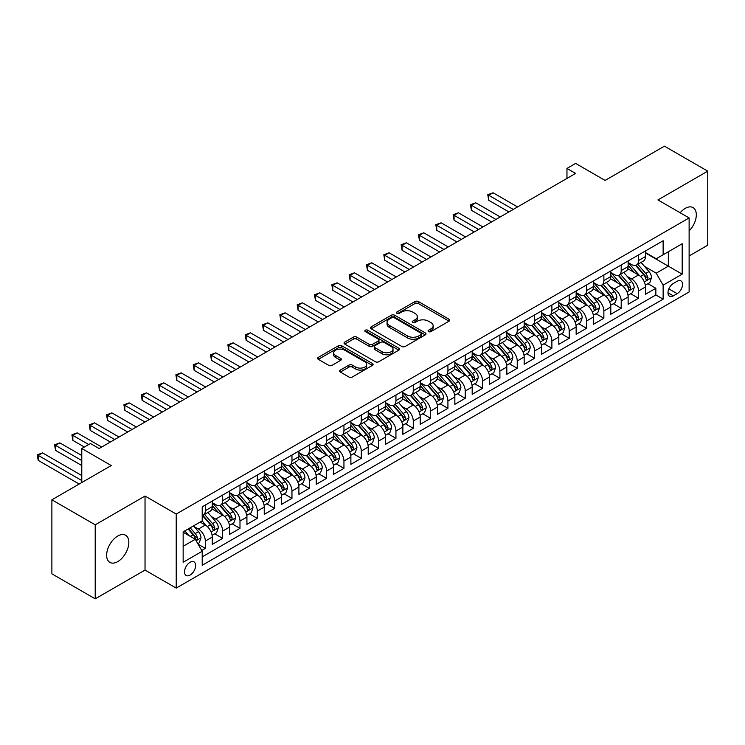 <?xml version="1.0" encoding="UTF-8"?>
<svg xmlns="http://www.w3.org/2000/svg" width="745" height="745" viewBox="0 0 745 745"><rect width="100%" height="100%" fill="white"/><g stroke="black" fill="none" stroke-linecap="round" stroke-linejoin="round"><path stroke-width="1.12" d="M428.561 331.609A1.686 0.969 0 0 0 430.945 331.609L449.012 321.179A2.403 1.388 0 0 0 449.719 320.192A2.403 1.388 0 0 0 449.012 319.214L418.401 301.539A2.403 1.388 0 0 0 414.993 301.539L396.927 311.969A1.686 0.969 0 0 0 396.433 312.658A1.686 0.969 0 0 0 396.927 313.347A1.686 0.969 0 0 0 399.311 313.347L401.648 311.997A7.701 4.442 0 0 1 412.534 311.997L415.086 313.468A7.701 4.442 0 0 1 417.34 316.616A7.701 4.442 0 0 1 415.086 319.754L412.739 321.104A1.686 0.969 0 0 0 412.246 321.793A1.686 0.969 0 0 0 412.739 322.483A1.686 0.969 0 0 0 415.123 322.483L417.461 321.132A7.701 4.442 0 0 1 428.347 321.132L430.899 322.604A7.701 4.442 0 0 1 433.152 325.742A7.701 4.442 0 0 1 430.899 328.89L428.561 330.24A1.686 0.969 0 0 0 428.068 330.92A1.686 0.969 0 0 0 428.561 331.609L428.561 330.24M117.738 561.628A15.682 9.052 120 0 0 127.982 547.808A15.682 9.052 120 0 0 125.579 535.236A15.682 9.052 120 0 0 117.738 536.018A15.682 9.052 120 0 0 107.494 549.838A15.682 9.052 120 0 0 109.897 562.4A15.682 9.052 120 0 0 117.738 561.628M689.125 230.922A15.682 9.052 120 0 0 693.064 207.604A15.682 9.052 120 0 0 685.223 208.386A15.682 9.052 120 0 0 680.138 212.744M190.077 575.084A7.841 4.526 120 0 0 195.209 568.174A7.841 4.526 120 0 0 193.998 561.888A7.841 4.526 120 0 0 190.077 562.279A7.841 4.526 120 0 0 184.956 569.189A7.841 4.526 120 0 0 186.157 575.475A7.841 4.526 120 0 0 190.077 575.084M340.325 370.079A2.403 1.388 0 0 0 339.627 371.066A2.403 1.388 0 0 0 340.325 372.044L348.921 377.007A2.403 1.388 0 0 0 352.32 377.007L372.388 365.413A2.403 1.388 0 0 0 373.096 364.435A2.403 1.388 0 0 0 372.388 363.448L341.778 345.773A2.403 1.388 0 0 0 338.37 345.773L318.301 357.367A2.403 1.388 0 0 0 317.603 358.345A2.403 1.388 0 0 0 318.301 359.332L328.675 365.32A2.403 1.388 0 0 0 332.084 365.32L340.67 360.356A2.403 1.388 0 0 0 341.378 359.379A2.403 1.388 0 0 0 340.67 358.392L335.529 355.421A6.435 3.716 0 0 1 333.639 352.795A6.435 3.716 0 0 1 337.615 349.368A6.435 3.716 0 0 1 344.628 350.169L364.78 361.809A6.435 3.716 0 0 1 366.661 364.435A6.435 3.716 0 0 1 362.694 367.862A6.435 3.716 0 0 1 355.682 367.062L352.32 365.125A2.403 1.388 0 0 0 348.921 365.125L340.325 370.079L340.325 372.044M689.125 255.954L707.75 245.198L707.75 171.164L664.428 146.16L605.08 180.42L575.624 163.416L566.964 168.417L575.624 173.417L99.113 448.527L90.443 443.526L81.782 448.527L81.782 482.546M95.211 524.815L95.211 598.84L145.033 570.083L145.033 496.049L95.211 524.815L51.889 499.802L111.238 465.541L81.782 448.527M145.033 496.049L176.22 514.059L689.125 217.931L689.125 291.965L176.22 588.094L176.22 514.059M707.75 171.164L657.928 199.93L689.125 217.931M401.816 346.462A2.403 1.388 0 0 0 405.215 346.462L425.283 334.878A2.403 1.388 0 0 0 425.991 333.89A2.403 1.388 0 0 0 425.283 332.913L394.673 315.237A2.403 1.388 0 0 0 391.274 315.237L371.196 326.822A2.403 1.388 0 0 0 370.498 327.809A2.403 1.388 0 0 0 371.196 328.787L401.816 346.462M366.009 331.972A1.686 0.969 0 0 1 367.713 332.214L367.713 330.212L398.836 348.185A2.403 1.388 0 0 1 399.544 349.163A2.403 1.388 0 0 1 398.836 350.15L378.767 361.735A2.403 1.388 0 0 1 375.368 361.735L344.749 344.06L344.749 342.095A2.403 1.388 0 0 0 344.05 343.072A2.403 1.388 0 0 0 344.749 344.06M344.749 342.095L353.344 337.131A2.403 1.388 0 0 1 356.743 337.131L369.157 344.302A2.403 1.388 0 0 0 372.565 344.302L378.255 341.014A2.403 1.388 0 0 0 378.963 340.037A2.403 1.388 0 0 0 378.255 339.049L365.329 331.59A1.686 0.969 0 0 1 364.836 330.901A1.686 0.969 0 0 1 365.879 329.998A1.686 0.969 0 0 1 367.713 330.212M95.211 598.84L51.889 573.836L51.889 499.802M201.737 550.453L205.331 548.376L198.142 544.222M194.045 526.557L198.403 529.062A9.806 5.662 60 0 1 205.331 541.066L212.26 537.071L212.26 544.371L222.662 538.365L214.774 533.82M211.375 516.546L215.724 519.06A9.806 5.662 60 0 1 222.662 531.064L229.59 527.06L229.59 534.37L239.983 528.363L232.105 523.81M228.706 506.544L233.055 509.058A9.806 5.662 60 0 1 239.983 521.062L246.921 517.058L246.921 524.359L257.314 518.362L249.426 513.808M246.036 496.543L250.385 499.057A9.806 5.662 60 0 1 257.314 511.061L264.242 507.056L264.242 514.357L274.644 508.36L266.757 503.806M263.358 486.541L267.706 489.046A9.806 5.662 60 0 1 274.644 501.05L281.573 497.055L281.573 504.356L291.965 498.349L284.087 493.805M280.688 476.53L285.037 479.044A9.806 5.662 60 0 1 291.965 491.048L298.903 487.044L298.903 494.354L309.296 488.347L301.408 483.794M298.019 466.528L302.368 469.043A9.806 5.662 60 0 1 309.296 481.046L316.225 477.042L316.225 484.343L326.627 478.346L318.739 473.792M315.34 456.527L319.689 459.032A9.806 5.662 60 0 1 326.627 471.045L333.555 467.041L333.555 474.341L343.948 468.344L336.07 463.79M332.67 446.516L337.019 449.03A9.806 5.662 60 0 1 343.948 461.034L350.886 457.039L350.886 464.34L361.278 458.333L353.4 453.779M350.001 436.514L354.35 439.029A9.806 5.662 60 0 1 361.278 451.032L368.207 447.028L368.207 454.338L378.609 448.332L370.721 443.778M367.322 426.512L371.68 429.027A9.806 5.662 60 0 1 378.609 441.031L385.538 437.026L385.538 444.327L395.94 438.33L388.052 433.776M384.653 416.511L389.002 419.016A9.806 5.662 60 0 1 395.94 431.02L402.868 427.025L402.868 434.326L413.261 428.319L405.382 423.775M401.983 406.5L406.332 409.014A9.806 5.662 60 0 1 413.261 421.018L420.199 417.023L420.199 424.324L430.591 418.317L422.704 413.764M419.314 396.498L423.663 399.013A9.806 5.662 60 0 1 430.591 411.017L437.52 407.012L437.52 414.313L447.922 408.316L440.034 403.762M436.635 386.497L440.984 389.011A9.806 5.662 60 0 1 447.922 401.015L454.85 397.01L454.85 404.312L465.243 398.314L457.365 393.76M453.966 376.495L458.315 379A9.806 5.662 60 0 1 465.243 391.004L472.181 387.009L472.181 394.31L482.574 388.303L474.695 383.759M471.296 366.484L475.645 368.999A9.806 5.662 60 0 1 482.574 381.002L489.502 376.998L489.502 384.308L499.904 378.302L492.017 373.748M488.618 356.483L492.976 358.997A9.806 5.662 60 0 1 499.904 371.001L506.833 366.996L506.833 374.297L517.235 368.3L509.347 363.746M505.948 346.481L510.297 348.986A9.806 5.662 60 0 1 517.235 360.999L524.163 356.995L524.163 364.296L534.556 358.298L526.678 353.745M523.279 336.47L527.628 338.984A9.806 5.662 60 0 1 534.556 350.988L541.494 346.993L541.494 354.294L551.887 348.288L543.999 343.743M540.6 326.468L544.958 328.983A9.806 5.662 60 0 1 551.887 340.987L558.815 336.982L558.815 344.292L569.217 338.286L561.33 333.732M557.931 316.467L562.279 318.981A9.806 5.662 60 0 1 569.217 330.985L576.146 326.981L576.146 334.281L586.538 328.284L578.66 323.73M575.261 306.465L579.61 308.97A9.806 5.662 60 0 1 586.538 320.983L593.476 316.979L593.476 324.28L603.869 318.273L595.981 313.729M592.592 296.454L596.941 298.969A9.806 5.662 60 0 1 603.869 310.972L610.798 306.977L610.798 314.278L621.2 308.272L613.312 303.718M609.913 286.453L614.262 288.967A9.806 5.662 60 0 1 621.2 300.971L628.128 296.966L628.128 304.277L638.521 298.27L638.521 290.969A9.806 5.662 -120 0 0 631.592 278.965L627.243 276.451M630.643 293.716L638.521 298.27M212.26 537.071A9.806 5.662 -120 0 0 205.331 525.067L200.135 522.059M229.59 527.06A9.806 5.662 -120 0 0 222.662 515.056L211.943 508.872M246.921 517.058A9.806 5.662 -120 0 0 239.983 505.054L229.274 498.871M264.242 507.056A9.806 5.662 -120 0 0 257.314 495.053L246.595 488.86M281.573 497.055A9.806 5.662 -120 0 0 274.644 485.051L263.926 478.858M298.903 487.044A9.806 5.662 -120 0 0 291.965 475.04L281.256 468.856M316.225 477.042A9.806 5.662 -120 0 0 309.296 465.038L298.577 458.855M333.555 467.041A9.806 5.662 -120 0 0 326.627 455.037L315.908 448.844M350.886 457.039A9.806 5.662 -120 0 0 343.948 445.026L333.238 438.842M368.207 447.028A9.806 5.662 -120 0 0 361.278 435.024L350.56 428.841M385.538 437.026A9.806 5.662 -120 0 0 378.609 425.022L367.89 418.839M402.868 427.025A9.806 5.662 -120 0 0 395.94 415.021L385.221 408.828M420.199 417.023A9.806 5.662 -120 0 0 413.261 405.01L402.551 398.826M437.52 407.012A9.806 5.662 -120 0 0 430.591 395.008L419.873 388.825M454.85 397.01A9.806 5.662 -120 0 0 447.922 385.007L437.203 378.814M472.181 387.009A9.806 5.662 -120 0 0 465.243 375.005L454.534 368.812M489.502 376.998A9.806 5.662 -120 0 0 482.574 364.994L471.855 358.811M506.833 366.996A9.806 5.662 -120 0 0 499.904 354.993L489.186 348.809M524.163 356.995A9.806 5.662 -120 0 0 517.235 344.991L506.516 338.798M541.494 346.993A9.806 5.662 -120 0 0 534.556 334.989L523.847 328.796M558.815 336.982A9.806 5.662 -120 0 0 551.887 324.978L541.168 318.795M576.146 326.981A9.806 5.662 -120 0 0 569.217 314.977L558.499 308.793M593.476 316.979A9.806 5.662 -120 0 0 586.538 304.975L575.829 298.782M610.798 306.977A9.806 5.662 -120 0 0 603.869 294.964L593.15 288.781M628.128 296.966A9.806 5.662 -120 0 0 621.2 284.963L610.481 278.779M677.168 281.265L673.35 283.463A7.599 4.386 120 0 0 668.395 290.159A7.599 4.386 120 0 0 669.559 296.249A7.599 4.386 120 0 0 673.35 295.867L677.168 293.67A7.599 4.386 120 0 0 682.131 286.974A7.599 4.386 120 0 0 680.967 280.884A7.599 4.386 120 0 0 677.168 281.265M183.149 546.271L195.283 539.268L202.212 551.272L202.212 565.278L663.134 299.173L663.134 285.167L656.196 273.164L644.574 266.449M202.212 551.272L183.149 562.279L183.149 531.865L202.212 520.857L202.212 506.851L663.134 240.747L663.134 254.753L682.187 243.745L682.187 274.16L663.134 285.167M212.26 502.651L215.724 504.654A9.806 5.662 60 0 0 220.632 505.138L227.56 501.134A9.806 5.662 -120 0 0 229.59 496.654L229.59 491.048M229.59 492.65L233.055 494.652A9.806 5.662 60 0 0 237.953 495.136L244.891 491.132A9.806 5.662 -120 0 0 246.921 486.643L246.921 481.046M246.921 482.648L250.385 484.65A9.806 5.662 60 0 0 255.284 485.135L262.212 481.13A9.806 5.662 -120 0 0 264.242 476.642L264.242 471.036M264.242 472.637L267.706 474.639A9.806 5.662 60 0 0 272.614 475.124L279.543 471.129A9.806 5.662 -120 0 0 281.573 466.64L281.573 461.034M281.573 462.636L285.037 464.638A9.806 5.662 60 0 0 289.935 465.122L296.873 461.118A9.806 5.662 -120 0 0 298.903 456.638L298.903 451.032M298.903 452.634L302.368 454.636A9.806 5.662 60 0 0 307.266 455.121L314.194 451.116A9.806 5.662 -120 0 0 316.225 446.628L316.225 441.031M316.225 442.632L319.689 444.625A9.806 5.662 60 0 0 324.596 445.119L331.525 441.115A9.806 5.662 -120 0 0 333.555 436.626L333.555 431.02M333.555 432.622L337.019 434.624A9.806 5.662 60 0 0 341.918 435.108L348.856 431.113A9.806 5.662 -120 0 0 350.886 426.624L350.886 421.018M350.886 422.62L354.35 424.622A9.806 5.662 60 0 0 359.248 425.106L366.177 421.102A9.806 5.662 -120 0 0 368.207 416.623L368.207 411.017M368.207 412.618L371.68 414.62A9.806 5.662 60 0 0 376.579 415.105L383.507 411.1A9.806 5.662 -120 0 0 385.538 406.612L385.538 401.015M385.538 402.617L389.002 404.61A9.806 5.662 60 0 0 393.909 405.103L400.838 401.099A9.806 5.662 -120 0 0 402.868 396.61L402.868 391.004M402.868 392.606L406.332 394.608A9.806 5.662 60 0 0 411.231 395.092L418.169 391.097A9.806 5.662 -120 0 0 420.199 386.608L420.199 381.002M420.199 382.604L423.663 384.606A9.806 5.662 60 0 0 428.561 385.091L435.49 381.086A9.806 5.662 -120 0 0 437.52 376.597L437.52 371.001M437.52 372.602L440.984 374.605A9.806 5.662 60 0 0 445.892 375.089L452.82 371.085A9.806 5.662 -120 0 0 454.85 366.596L454.85 360.999M454.85 362.591L458.315 364.594A9.806 5.662 60 0 0 463.213 365.078L470.151 361.083A9.806 5.662 -120 0 0 472.181 356.594L472.181 350.988M472.181 352.59L475.645 354.592A9.806 5.662 60 0 0 480.544 355.076L487.472 351.072A9.806 5.662 -120 0 0 489.502 346.593L489.502 340.987M489.502 342.588L492.976 344.59A9.806 5.662 60 0 0 497.874 345.075L504.803 341.07A9.806 5.662 -120 0 0 506.833 336.582L506.833 330.985M506.833 332.587L510.297 334.589A9.806 5.662 60 0 0 515.205 335.073L522.133 331.069A9.806 5.662 -120 0 0 524.163 326.58L524.163 320.974M524.163 322.576L527.628 324.578A9.806 5.662 60 0 0 532.526 325.062L539.464 321.067A9.806 5.662 -120 0 0 541.494 316.578L541.494 310.972M541.494 312.574L544.958 314.576A9.806 5.662 60 0 0 549.857 315.06L556.785 311.056A9.806 5.662 -120 0 0 558.815 306.577L558.815 300.971M558.815 302.572L562.279 304.575A9.806 5.662 60 0 0 567.187 305.059L574.116 301.054A9.806 5.662 -120 0 0 576.146 296.566L576.146 290.969M576.146 292.571L579.61 294.564A9.806 5.662 60 0 0 584.508 295.057L591.446 291.053A9.806 5.662 -120 0 0 593.476 286.564L593.476 280.958M593.476 282.56L596.941 284.562A9.806 5.662 60 0 0 601.839 285.046L608.767 281.051A9.806 5.662 -120 0 0 610.798 276.563L610.798 270.957M610.798 272.558L614.262 274.56A9.806 5.662 60 0 0 619.169 275.045L626.098 271.04A9.806 5.662 -120 0 0 628.128 266.552L628.128 260.955M202.212 556.878L655.851 294.964L655.851 288.268L645.459 294.266L645.459 286.965A9.806 5.662 -120 0 0 638.521 274.961L627.812 268.777M628.128 262.557L631.592 264.559A9.806 5.662 -120 0 0 636.491 265.043A9.806 5.662 -120 0 0 638.521 260.554L638.521 254.948M636.491 265.043L643.429 261.039A9.806 5.662 -120 0 0 645.459 256.55L645.459 250.953M205.331 505.054L205.331 510.66A9.806 5.662 60 0 1 203.301 515.14A9.806 5.662 60 0 1 202.212 515.54M203.301 515.14L210.23 511.144A9.806 5.662 -120 0 0 212.26 506.656L212.26 501.05M222.662 495.053L222.662 500.649A9.806 5.662 60 0 1 220.632 505.138M239.983 485.042L239.983 490.648A9.806 5.662 60 0 1 237.953 495.136M257.314 475.04L257.314 480.646A9.806 5.662 60 0 1 255.284 485.135M274.644 465.038L274.644 470.644A9.806 5.662 60 0 1 272.614 475.124M291.965 455.037L291.965 460.634A9.806 5.662 60 0 1 289.935 465.122M309.296 445.026L309.296 450.632A9.806 5.662 60 0 1 307.266 455.121M326.627 435.024L326.627 440.63A9.806 5.662 60 0 1 324.596 445.119M343.948 425.022L343.948 430.619A9.806 5.662 60 0 1 341.918 435.108M361.278 415.021L361.278 420.618A9.806 5.662 60 0 1 359.248 425.106M378.609 405.01L378.609 410.616A9.806 5.662 60 0 1 376.579 415.105M395.94 395.008L395.94 400.614A9.806 5.662 60 0 1 393.909 405.103M413.261 385.007L413.261 390.603A9.806 5.662 60 0 1 411.231 395.092M430.591 375.005L430.591 380.602A9.806 5.662 60 0 1 428.561 385.091M447.922 364.994L447.922 370.6A9.806 5.662 60 0 1 445.892 375.089M465.243 354.993L465.243 360.599A9.806 5.662 60 0 1 463.213 365.078M482.574 344.991L482.574 350.588A9.806 5.662 60 0 1 480.544 355.076M499.904 334.98L499.904 340.586A9.806 5.662 60 0 1 497.874 345.075M517.235 324.978L517.235 330.584A9.806 5.662 60 0 1 515.205 335.073M534.556 314.977L534.556 320.583A9.806 5.662 60 0 1 532.526 325.062M551.887 304.975L551.887 310.572A9.806 5.662 60 0 1 549.857 315.06M569.217 294.964L569.217 300.57A9.806 5.662 60 0 1 567.187 305.059M586.538 284.963L586.538 290.569A9.806 5.662 60 0 1 584.508 295.057M603.869 274.961L603.869 280.558A9.806 5.662 60 0 1 601.839 285.046M621.2 264.959L621.2 270.556A9.806 5.662 60 0 1 619.169 275.045M621.2 300.971L621.2 308.272M603.869 310.972L603.869 318.273M586.538 320.983L586.538 328.284M569.217 330.985L569.217 338.286M551.887 340.987L551.887 348.288M534.556 350.988L534.556 358.298M517.235 360.999L517.235 368.3M499.904 371.001L499.904 378.302M482.574 381.002L482.574 388.303M465.243 391.004L465.243 398.314M447.922 401.015L447.922 408.316M430.591 411.017L430.591 418.317M413.261 421.018L413.261 428.319M395.94 431.02L395.94 438.33M378.609 441.031L378.609 448.332M361.278 451.032L361.278 458.333M343.948 461.034L343.948 468.344M326.627 471.045L326.627 478.346M309.296 481.046L309.296 488.347M291.965 491.048L291.965 498.349M274.644 501.05L274.644 508.36M257.314 511.061L257.314 518.362M239.983 521.062L239.983 528.363M222.662 531.064L222.662 538.365M205.331 541.066L205.331 548.376M195.283 539.268L183.149 532.265M656.196 273.164L668.33 266.161L668.33 251.754L682.187 243.745M645.459 252.955L682.187 274.16M645.459 252.555L656.196 258.757L663.134 254.753M145.033 570.083L176.22 588.094M566.964 168.417L566.964 178.418M647.973 283.715L655.851 288.268M655.851 294.964L663.134 299.173M429.232 331.851L430.899 330.892A7.701 4.442 0 0 0 433.152 327.744L433.152 325.742M417.34 316.616L417.34 318.609A7.701 4.442 0 0 1 415.086 321.756L413.419 322.715M449.012 319.214L449.012 321.179L418.401 303.541A2.403 1.388 0 0 0 414.993 303.541L397.597 313.589M425.255 334.896L394.673 317.24A2.403 1.388 0 0 0 391.274 317.24L371.233 328.806M421.037 334.579A1.686 0.969 0 0 0 421.53 333.89A1.686 0.969 0 0 0 421.037 333.211L394.161 317.696A1.686 0.969 0 0 0 391.777 317.696L389.318 319.111A7.701 4.442 0 0 0 387.055 322.259A7.701 4.442 0 0 0 389.318 325.397L407.683 336.004A7.701 4.442 0 0 0 418.569 336.004L421.037 334.579L421.037 336.582A1.686 0.969 0 0 0 421.53 335.893L421.53 333.89M387.055 322.259L387.055 324.261A7.701 4.442 0 0 0 389.318 327.4L389.318 325.397M421.037 336.582L418.569 338.007A7.701 4.442 0 0 1 407.683 338.007L389.318 327.4M344.786 344.078L353.344 339.133L353.344 337.131M378.963 340.037L378.963 342.029A2.403 1.388 0 0 1 378.255 343.017L372.565 346.304A2.403 1.388 0 0 1 369.157 346.304L356.743 339.133A2.403 1.388 0 0 0 353.344 339.133M367.713 332.214L398.808 350.169M382.045 351.742A6.435 3.716 0 0 0 389.058 352.543A6.435 3.716 0 0 0 393.025 349.116A6.435 3.716 0 0 0 391.144 346.49L384.038 342.393A2.403 1.388 0 0 0 380.639 342.393L374.94 345.68A2.403 1.388 0 0 0 374.241 346.658A2.403 1.388 0 0 0 374.94 347.645L382.045 351.742L382.045 353.745A6.435 3.716 0 0 0 389.058 354.546A6.435 3.716 0 0 0 393.025 351.119L393.025 349.116M374.241 346.658L374.241 348.66A2.403 1.388 0 0 0 374.94 349.647L374.94 347.645M382.045 353.745L374.94 349.647M366.661 364.435L366.661 366.438A6.435 3.716 0 0 1 362.694 369.865A6.435 3.716 0 0 1 355.682 369.064L352.32 367.127A2.403 1.388 0 0 0 348.921 367.127L340.363 372.062M333.639 352.795L333.639 354.797A6.435 3.716 0 0 0 335.529 357.423L335.529 355.421M340.642 360.375L335.529 357.423M372.36 365.432L341.778 347.775A2.403 1.388 0 0 0 338.37 347.775L318.339 359.351M645.31 285.251L649.789 282.662L651.521 277.662A6.491 3.753 -120 0 0 648.988 271.562L641.072 262.398M639.489 275.594L630.102 264.726A18.746 10.821 -120 0 0 628.128 262.659M634.34 272.54L629.087 266.459A15.561 8.987 -120 0 0 628.128 265.416M517.579 206.933L493.06 192.778L488.729 195.274L488.729 200.284L508.91 211.934M635.615 265.397L643.624 274.663A6.491 3.753 60 0 1 645.934 279.142C646.911 280.446 647.601 280.046 648.01 277.941A6.491 3.753 -120 0 0 645.701 273.462L637.785 264.298M636.081 265.239L644.686 275.203A3.306 1.909 60 0 1 645.524 276.497L648.01 277.941M645.934 279.142L646.409 279.906M488.729 200.284L487.77 194.724L513.249 209.429M487.77 194.724L493.06 192.778M627.979 295.253L632.458 292.664L634.191 287.663A6.491 3.753 -120 0 0 631.667 281.563L623.751 272.4M622.159 285.596L612.772 274.728A18.746 10.821 -120 0 0 610.798 272.67M617.009 282.551L611.757 276.469A15.561 8.987 -120 0 0 610.798 275.417M500.249 216.935L475.729 202.78L471.399 205.285L471.399 210.286L491.588 221.935M618.285 275.399L626.294 284.665A6.491 3.753 60 0 1 628.603 289.144C629.581 290.448 630.279 290.047 630.689 287.942A6.491 3.753 -120 0 0 628.37 283.472L620.455 274.3M618.76 275.25L627.365 285.205A3.306 1.909 60 0 1 628.193 286.499L630.689 287.942M628.603 289.144L629.078 289.907M471.399 210.286L470.449 204.735L495.919 219.44M470.449 204.735L475.729 202.78M610.658 305.254L615.137 302.675L616.869 297.665A6.491 3.753 -120 0 0 614.336 291.574L606.421 282.402M604.828 295.597L595.441 284.73A18.746 10.821 -120 0 0 593.476 282.672M599.688 292.552L594.436 286.471A15.561 8.987 -120 0 0 593.476 285.428M482.918 226.936L458.399 212.781L454.068 215.286L454.068 220.287L474.258 231.946M600.954 285.4L608.963 294.675A6.491 3.753 60 0 1 611.282 299.145C612.26 300.449 612.949 300.049 613.359 297.944A6.491 3.753 -120 0 0 611.04 293.474L603.124 284.311M601.429 285.251L610.034 295.216A3.306 1.909 60 0 1 610.863 296.51L613.359 297.944M611.282 299.145L611.757 299.918M454.068 220.287L453.118 214.737L478.588 229.441M453.118 214.737L458.399 212.781M593.327 315.265L597.807 312.676L599.539 307.676A6.491 3.753 -120 0 0 597.006 301.576L589.09 292.413M587.507 305.608L578.12 294.731A18.746 10.821 -120 0 0 576.146 292.673M582.357 302.554L577.105 296.473A15.561 8.987 -120 0 0 576.146 295.43M465.597 236.947L441.077 222.792L436.747 225.288L436.747 230.289L456.927 241.948M583.633 295.402L591.632 304.677A6.491 3.753 60 0 1 593.951 309.147C594.929 310.46 595.618 310.06 596.028 307.946A6.491 3.753 -120 0 0 593.718 303.476L585.803 294.312M584.099 295.253L592.703 305.217A3.306 1.909 60 0 1 593.542 306.512L596.028 307.946M593.951 309.147L594.426 309.92M436.747 230.289L435.788 224.739L461.257 239.443M435.788 224.739L441.077 222.792M575.997 325.267L580.476 322.678L582.208 317.677A6.491 3.753 -120 0 0 579.685 311.578L571.76 302.414M570.176 315.61L560.789 304.742A18.746 10.821 -120 0 0 558.815 302.675M565.027 312.555L559.774 306.484A15.561 8.987 -120 0 0 558.815 305.431M448.267 246.949L423.747 232.794L419.416 235.29L419.416 240.3L439.606 251.95M566.302 305.413L574.311 314.679A6.491 3.753 60 0 1 576.621 319.158C577.599 320.462 578.297 320.061 578.707 317.957A6.491 3.753 -120 0 0 576.388 313.477L568.472 304.314M566.768 305.254L575.373 315.219A3.306 1.909 60 0 1 576.211 316.513L578.707 317.957M576.621 319.158L577.096 319.922M419.416 240.3L418.466 234.74L443.936 249.445M418.466 234.74L423.747 232.794M558.675 335.269L563.146 332.68L564.878 327.679A6.491 3.753 -120 0 0 562.354 321.589L554.438 312.416M552.846 325.612L543.459 314.744A18.746 10.821 -120 0 0 541.494 312.686M547.696 322.566L542.444 316.485A15.561 8.987 -120 0 0 541.494 315.442M430.936 256.951L406.416 242.796L402.086 245.301L402.086 250.301L422.275 261.951M548.972 315.414L556.981 324.69A6.491 3.753 60 0 1 559.299 329.16C560.268 330.463 560.966 330.063 561.376 327.958A6.491 3.753 -120 0 0 559.057 323.488L551.142 314.315M549.447 315.265L558.052 325.22A3.306 1.909 60 0 1 558.88 326.515L561.376 327.958M559.299 329.16L559.765 329.933M402.086 250.301L401.136 244.751L426.606 259.456M401.136 244.751L406.416 242.796M541.345 345.27L545.824 342.691L547.556 337.69A6.491 3.753 -120 0 0 545.023 331.59L537.108 322.417M535.525 335.623L526.128 324.746A18.746 10.821 -120 0 0 524.163 322.687M530.375 332.568L525.123 326.487A15.561 8.987 -120 0 0 524.163 325.444M413.605 266.952L389.095 252.797L384.755 255.302L384.755 260.303L404.945 271.962M531.641 325.416L539.65 334.691A6.491 3.753 60 0 1 541.969 339.161C542.947 340.465 543.636 340.065 544.046 337.96A6.491 3.753 -120 0 0 541.736 333.49L533.811 324.326M532.116 325.267L540.721 335.231A3.306 1.909 60 0 1 541.55 336.526L544.046 337.96M541.969 339.161L542.444 339.934M384.755 260.303L383.805 254.753L409.275 269.457M383.805 254.753L389.095 252.797M524.014 355.281L528.494 352.692L530.226 347.692A6.491 3.753 -120 0 0 527.693 341.592L519.777 332.428M518.194 345.624L508.807 334.747A18.746 10.821 -120 0 0 506.833 332.689M513.044 342.57L507.792 336.489A15.561 8.987 -120 0 0 506.833 335.446M396.284 276.963L371.764 262.808L367.434 265.304L367.434 270.305L387.614 281.964M514.32 335.418L522.329 344.693A6.491 3.753 60 0 1 524.638 349.163C525.616 350.476 526.305 350.076 526.724 347.971A6.491 3.753 -120 0 0 524.405 343.492L516.49 334.328M514.786 335.269L523.39 345.233A3.306 1.909 60 0 1 524.229 346.527L526.724 347.971M524.638 349.163L525.113 349.936M367.434 270.305L366.475 264.754L391.954 279.459M366.475 264.754L371.764 262.808M506.684 365.283L511.163 362.694L512.895 357.693A6.491 3.753 -120 0 0 510.372 351.593L502.456 342.43M500.864 355.626L491.476 344.758A18.746 10.821 -120 0 0 489.502 342.691M495.714 352.581L490.461 346.5A15.561 8.987 -120 0 0 489.502 345.447M378.954 286.965L354.434 272.81L350.103 275.315L350.103 280.316L370.293 291.965M496.989 345.429L504.998 354.695A6.491 3.753 60 0 1 507.317 359.174C508.286 360.478 508.984 360.077 509.394 357.972A6.491 3.753 -120 0 0 507.075 353.493L499.159 344.33M497.464 345.27L506.069 355.235A3.306 1.909 60 0 1 506.898 356.529L509.394 357.972M507.317 359.174L507.783 359.937M350.103 280.316L349.154 274.756L374.623 289.47M349.154 274.756L354.434 272.81M489.363 375.284L493.842 372.705L495.574 367.695A6.491 3.753 -120 0 0 493.041 361.604L485.125 352.432M483.542 365.627L474.146 354.76A18.746 10.821 -120 0 0 472.181 352.702M478.392 362.582L473.14 356.501A15.561 8.987 -120 0 0 472.181 355.458M361.623 296.966L337.113 282.811L332.773 285.316L332.773 290.317L352.962 301.967M479.659 355.43L487.668 364.705A6.491 3.753 60 0 1 489.986 369.175C490.964 370.479 491.653 370.079 492.063 367.974A6.491 3.753 -120 0 0 489.744 363.504L481.829 354.331M480.134 355.281L488.739 365.246A3.306 1.909 60 0 1 489.567 366.531L492.063 367.974M489.986 369.175L490.461 369.948M332.773 290.317L331.823 284.767L357.293 299.471M331.823 284.767L337.113 282.811M472.032 385.286L476.511 382.707L478.243 377.706A6.491 3.753 -120 0 0 475.71 371.606L467.795 362.442M466.212 375.638L456.825 364.761A18.746 10.821 -120 0 0 454.85 362.703M461.062 372.584L455.81 366.503A15.561 8.987 -120 0 0 454.85 365.46M344.302 306.977L319.782 292.813L315.452 295.318L315.452 300.319L335.632 311.978M462.338 365.432L470.346 374.707A6.491 3.753 60 0 1 472.656 379.177C473.634 380.481 474.323 380.08 474.733 377.976A6.491 3.753 -120 0 0 472.423 373.506L464.508 364.342M462.803 365.283L471.408 375.247A3.306 1.909 60 0 1 472.246 376.542L474.733 377.976M472.656 379.177L473.131 379.95M315.452 300.319L314.492 294.769L339.962 309.473M314.492 294.769L319.782 292.813M454.701 395.297L459.181 392.708L460.913 387.707A6.491 3.753 -120 0 0 458.389 381.608L450.464 372.444M448.881 385.64L439.494 374.772A18.746 10.821 -120 0 0 437.52 372.705M443.731 382.585L438.479 376.504A15.561 8.987 -120 0 0 437.52 375.461M326.971 316.979L302.451 302.824L298.121 305.32L298.121 310.32L318.311 321.98M445.007 375.443L453.016 384.709A6.491 3.753 60 0 1 455.325 389.188C456.303 390.492 457.002 390.091 457.411 387.987A6.491 3.753 -120 0 0 455.093 383.507L447.177 374.344M445.473 375.284L454.078 385.249A3.306 1.909 60 0 1 454.916 386.543L457.411 387.987M455.325 389.188L455.8 389.952M298.121 310.32L297.171 304.77L322.641 319.475M297.171 304.77L302.451 302.824M437.38 405.299L441.85 402.71L443.582 397.709A6.491 3.753 -120 0 0 441.059 391.609L433.143 382.446M431.551 395.642L422.164 384.774A18.746 10.821 -120 0 0 420.199 382.716M426.401 392.596L421.158 386.515A15.561 8.987 -120 0 0 420.199 385.463M309.641 326.981L285.121 312.826L280.791 315.331L280.791 320.331L300.98 331.981M427.677 385.444L435.685 394.71A6.491 3.753 60 0 1 438.004 399.19C438.982 400.493 439.671 400.093 440.081 397.988A6.491 3.753 -120 0 0 437.762 393.509L429.846 384.346M428.151 385.295L436.756 395.25A3.306 1.909 60 0 1 437.585 396.545L440.081 397.988M438.004 399.19L438.47 399.953M280.791 320.331L279.841 314.781L305.31 329.486M279.841 314.781L285.121 312.826M420.05 415.3L424.529 412.721L426.261 407.711A6.491 3.753 -120 0 0 423.728 401.62L415.812 392.447M414.229 405.643L404.833 394.776A18.746 10.821 -120 0 0 402.868 392.717M409.079 402.598L403.827 396.517A15.561 8.987 -120 0 0 402.868 395.474M292.319 336.982L267.8 322.827L263.469 325.332L263.469 330.333L283.649 341.983M410.346 395.446L418.355 404.721A6.491 3.753 60 0 1 420.674 409.191C421.651 410.495 422.341 410.095 422.75 407.99A6.491 3.753 -120 0 0 420.441 403.52L412.525 394.347M410.821 395.297L419.426 405.261A3.306 1.909 60 0 1 420.264 406.556L422.75 407.99M420.674 409.191L421.149 409.964M263.469 330.333L262.51 324.783L287.98 339.487M262.51 324.783L267.8 322.827M402.719 425.302L407.198 422.722L408.93 417.721A6.491 3.753 -120 0 0 406.407 411.622L398.482 402.458M396.899 415.654L387.512 404.777A18.746 10.821 -120 0 0 385.538 402.719M391.749 412.6L386.497 406.519A15.561 8.987 -120 0 0 385.538 405.476M274.989 346.993L250.469 332.838L246.139 335.334L246.139 340.335L266.319 351.994M393.025 405.448L401.034 414.723A6.491 3.753 60 0 1 403.343 419.193C404.321 420.506 405.019 420.106 405.429 417.992A6.491 3.753 -120 0 0 403.11 413.522L395.195 404.358M393.49 405.299L402.095 415.263A3.306 1.909 60 0 1 402.933 416.557L405.429 417.992M403.343 419.193L403.818 419.966M246.139 340.335L245.179 334.784L270.659 349.489M245.179 334.784L250.469 332.838M385.398 435.313L389.868 432.724L391.6 427.723A6.491 3.753 -120 0 0 389.076 421.623L381.161 412.46M379.568 425.656L370.181 414.788A18.746 10.821 -120 0 0 368.207 412.721M374.418 422.601L369.166 416.52A15.561 8.987 -120 0 0 368.207 415.477M257.658 356.995L233.138 342.84L228.808 345.335L228.808 350.346L248.998 361.996M375.694 415.459L383.703 424.724A6.491 3.753 60 0 1 386.022 429.204C386.99 430.508 387.689 430.107 388.098 428.003A6.491 3.753 -120 0 0 385.78 423.523L377.864 414.36M376.169 415.3L384.774 425.265A3.306 1.909 60 0 1 385.603 426.559L388.098 428.003M386.022 429.204L386.487 429.967M228.808 350.346L227.858 344.786L253.328 359.49M227.858 344.786L233.138 342.84M368.067 445.314L372.547 442.726L374.279 437.725A6.491 3.753 -120 0 0 371.746 431.625L363.83 422.462M362.247 435.657L352.851 424.79A18.746 10.821 -120 0 0 350.886 422.732M357.097 432.612L351.845 426.531A15.561 8.987 -120 0 0 350.886 425.479M240.328 366.996L215.817 352.841L211.478 355.346L211.478 360.347L231.667 371.997M358.364 425.46L366.372 434.726A6.491 3.753 60 0 1 368.691 439.205C369.669 440.509 370.358 440.109 370.768 438.004A6.491 3.753 -120 0 0 368.458 433.534L360.533 424.361M358.839 425.311L367.443 435.266A3.306 1.909 60 0 1 368.272 436.561L370.768 438.004M368.691 439.205L369.166 439.978M211.478 360.347L210.528 354.797L235.997 369.501M210.528 354.797L215.817 352.841M350.737 455.316L355.216 452.737L356.948 447.726A6.491 3.753 -120 0 0 354.415 441.636L346.5 432.463M344.916 445.659L335.529 434.791A18.746 10.821 -120 0 0 333.555 432.733M339.767 442.614L334.514 436.533A15.561 8.987 -120 0 0 333.555 435.49M223.006 376.998L198.487 362.843L194.156 365.348L194.156 370.349L214.337 382.008M341.042 435.462L349.051 444.737A6.491 3.753 60 0 1 351.361 449.207C352.338 450.511 353.028 450.11 353.437 448.006A6.491 3.753 -120 0 0 351.128 443.536L343.212 434.372M341.508 435.313L350.113 445.277A3.306 1.909 60 0 1 350.951 446.572L353.437 448.006M351.361 449.207L351.836 449.98M194.156 370.349L193.197 364.799L218.676 379.503M193.197 364.799L198.487 362.843M333.406 465.327L337.885 462.738L339.618 457.737A6.491 3.753 -120 0 0 337.094 451.638L329.178 442.474M327.586 455.67L318.199 444.793A18.746 10.821 -120 0 0 316.225 442.735M322.436 452.615L317.184 446.534A15.561 8.987 -120 0 0 316.225 445.491M205.676 387.009L181.156 372.854L176.826 375.35L176.826 380.35L197.015 392.01M323.712 445.463L331.721 454.739A6.491 3.753 60 0 1 334.03 459.209C335.008 460.522 335.706 460.121 336.116 458.007A6.491 3.753 -120 0 0 333.797 453.537L325.882 444.374M324.187 445.314L332.792 455.279A3.306 1.909 60 0 1 333.62 456.573L336.116 458.007M334.03 459.209L334.505 459.982M176.826 380.35L175.876 374.8L201.346 389.505M175.876 374.8L181.156 372.854M316.085 475.329L320.564 472.74L322.296 467.739A6.491 3.753 -120 0 0 319.763 461.639L311.848 452.476M310.255 465.672L300.868 454.804A18.746 10.821 -120 0 0 298.903 452.737M305.115 462.617L299.863 456.545A15.561 8.987 -120 0 0 298.903 455.493M188.345 397.01L163.826 382.856L159.495 385.351L159.495 390.361L179.685 402.011M306.381 455.474L314.39 464.74A6.491 3.753 60 0 1 316.709 469.22C317.687 470.523 318.376 470.123 318.786 468.018A6.491 3.753 -120 0 0 316.467 463.539L308.551 454.376M306.856 455.316L315.461 465.28A3.306 1.909 60 0 1 316.29 466.575L318.786 468.018M316.709 469.22L317.184 469.983M159.495 390.361L158.545 384.802L184.015 399.516M158.545 384.802L163.826 382.856M298.754 485.33L303.234 482.741L304.966 477.741A6.491 3.753 -120 0 0 302.433 471.65L294.517 462.477M292.934 475.673L283.547 464.805A18.746 10.821 -120 0 0 281.573 462.747M287.784 472.628L282.532 466.547A15.561 8.987 -120 0 0 281.573 465.504M171.024 407.012L146.504 392.857L142.174 395.362L142.174 400.363L162.354 412.013M289.06 465.476L297.059 474.751A6.491 3.753 60 0 1 299.378 479.221C300.356 480.525 301.045 480.125 301.455 478.02A6.491 3.753 -120 0 0 299.145 473.55L291.23 464.377M289.526 465.327L298.13 475.282A3.306 1.909 60 0 1 298.969 476.577L301.455 478.02M299.378 479.221L299.853 479.994M142.174 400.363L141.215 394.813L166.684 409.517M141.215 394.813L146.504 392.857M281.424 495.332L285.903 492.752L287.635 487.752A6.491 3.753 -120 0 0 285.112 481.652L277.187 472.479M275.603 485.684L266.216 474.807A18.746 10.821 -120 0 0 264.242 472.749M270.454 482.63L265.201 476.549A15.561 8.987 -120 0 0 264.242 475.506M153.694 417.014L129.174 402.859L124.843 405.364L124.843 410.365L145.033 422.024M271.729 475.478L279.738 484.753A6.491 3.753 60 0 1 282.048 489.223C283.026 490.527 283.724 490.126 284.134 488.022A6.491 3.753 -120 0 0 281.815 483.552L273.899 474.388M272.195 475.329L280.8 485.293A3.306 1.909 60 0 1 281.638 486.587L284.134 488.022M282.048 489.223L282.523 489.996M124.843 410.365L123.893 404.814L149.363 419.519M123.893 404.814L129.174 402.859M264.103 505.343L268.572 502.754L270.305 497.753A6.491 3.753 -120 0 0 267.781 491.653L259.865 482.49M258.273 495.686L248.886 484.818A18.746 10.821 -120 0 0 246.921 482.751M253.123 492.631L247.871 486.55A15.561 8.987 -120 0 0 246.921 485.507M136.363 427.025L111.843 412.87L107.513 415.365L107.513 420.366L127.702 432.026M254.399 485.489L262.408 494.755A6.491 3.753 60 0 1 264.726 499.225C265.695 500.538 266.393 500.137 266.803 498.032A6.491 3.753 -120 0 0 264.484 493.553L256.569 484.39M254.874 485.33L263.479 495.295A3.306 1.909 60 0 1 264.307 496.589L266.803 498.032M264.726 499.225L265.192 499.997M107.513 420.366L106.563 414.816L132.033 429.52M106.563 414.816L111.843 412.87M246.772 515.344L251.251 512.756L252.983 507.755A6.491 3.753 -120 0 0 250.45 501.655L242.535 492.492M240.952 505.687L231.555 494.82A18.746 10.821 -120 0 0 229.59 492.752M235.802 502.642L230.55 496.561A15.561 8.987 -120 0 0 229.59 495.509M119.032 437.026L94.522 422.871L90.182 425.376L90.182 430.377L110.372 442.027M237.068 495.49L245.077 504.756A6.491 3.753 60 0 1 247.396 509.235C248.374 510.539 249.063 510.139 249.473 508.034A6.491 3.753 -120 0 0 247.163 503.555L239.238 494.391M237.543 495.341L246.148 505.296A3.306 1.909 60 0 1 246.986 506.591L249.473 508.034M247.396 509.235L247.871 509.999M90.182 430.377L89.232 424.818L114.702 439.531M89.232 424.818L94.522 422.871M229.441 525.346L233.921 522.767L235.653 517.756A6.491 3.753 -120 0 0 233.12 511.666L225.204 502.493M223.621 515.689L214.234 504.821A18.746 10.821 -120 0 0 212.26 502.763M218.471 512.644L213.219 506.563A15.561 8.987 -120 0 0 212.26 505.52M101.711 447.028L77.191 432.873L72.861 435.378L72.861 440.379L84.381 447.028M219.747 505.492L227.756 514.767A6.491 3.753 60 0 1 230.065 519.237C231.043 520.541 231.732 520.14 232.151 518.036A6.491 3.753 -120 0 0 229.833 513.566L221.917 504.393M220.213 505.343L228.817 515.307A3.306 1.909 60 0 1 229.656 516.602L232.151 518.036M230.065 519.237L230.54 520.01M72.861 440.379L71.902 434.829L88.711 444.532M71.902 434.829L77.191 432.873M212.111 535.348L216.59 532.768L218.322 527.767A6.491 3.753 -120 0 0 215.799 521.668L207.883 512.504M206.291 525.7L202.146 520.895M201.141 522.645L200.47 521.863M81.782 455.53L59.861 442.884L55.53 445.38L55.53 450.38L81.782 465.541M202.417 515.493L210.425 524.769A6.491 3.753 60 0 1 212.744 529.239C213.713 530.542 214.411 530.151 214.821 528.037A6.491 3.753 -120 0 0 212.502 523.567L204.586 514.404M202.891 515.344L211.496 525.309A3.306 1.909 60 0 1 212.325 526.603L214.821 528.037M212.744 529.239L213.21 530.012M55.53 450.38L54.581 444.83L81.782 460.54M54.581 444.83L59.861 442.884M197.788 543.617L199.269 542.77L201.001 537.769A6.491 3.753 -120 0 0 198.468 531.669L193.486 525.896M188.83 535.543L184.816 530.906M183.819 532.647L183.149 531.883M81.782 475.543L42.54 452.885L38.2 455.381L38.2 460.382L79.184 484.045M188.113 528.997L193.095 534.77A6.491 3.753 60 0 1 195.413 539.25C196.391 540.553 197.08 540.153 197.49 538.048A6.491 3.753 -120 0 0 195.181 533.569L190.189 527.805M188.513 528.773L194.166 535.31A3.306 1.909 60 0 1 194.994 536.605L197.49 538.048M195.413 539.25L195.888 540.013M38.2 460.382L37.25 454.832L81.782 480.544M37.25 454.832L42.54 452.885M198.403 529.062L205.331 525.067M215.724 519.06L222.662 515.056M233.055 509.058L239.983 505.054M250.385 499.057L257.314 495.053M267.706 489.046L274.644 485.051M285.037 479.044L291.965 475.04M302.368 469.043L309.296 465.038M319.689 459.032L326.627 455.037M337.019 449.03L343.948 445.026M354.35 439.029L361.278 435.024M371.68 429.027L378.609 425.022M389.002 419.016L395.94 415.021M406.332 409.014L413.261 405.01M423.663 399.013L430.591 395.008M440.984 389.011L447.922 385.007M458.315 379L465.243 375.005M475.645 368.999L482.574 364.994M492.976 358.997L499.904 354.993M510.297 348.986L517.235 344.991M527.628 338.984L534.556 334.989M544.958 328.983L551.887 324.978M562.279 318.981L569.217 314.977M579.61 308.97L586.538 304.975M596.941 298.969L603.869 294.964M614.262 288.967L621.2 284.963M631.592 278.965L638.521 274.961M638.521 260.554L645.459 256.55M205.331 510.66L212.26 506.656M222.662 500.649L229.59 496.654M239.983 490.648L246.921 486.643M257.314 480.646L264.242 476.642M274.644 470.644L281.573 466.64M291.965 460.634L298.903 456.638M309.296 450.632L316.225 446.628M326.627 440.63L333.555 436.626M343.948 430.619L350.886 426.624M361.278 420.618L368.207 416.623M378.609 410.616L385.538 406.612M395.94 400.614L402.868 396.61M413.261 390.603L420.199 386.608M430.591 380.602L437.52 376.597M447.922 370.6L454.85 366.596M465.243 360.599L472.181 356.594M482.574 350.588L489.502 346.593M499.904 340.586L506.833 336.582M517.235 330.584L524.163 326.58M534.556 320.583L541.494 316.578M551.887 310.572L558.815 306.577M569.217 300.57L576.146 296.566M586.538 290.569L593.476 286.564M603.869 280.558L610.798 276.563M621.2 270.556L628.128 266.552M638.521 290.969L645.459 286.965M668.861 288.874L677.168 293.67M667.986 292.766L673.35 295.867M430.899 330.892L430.899 328.89M412.739 322.483L412.739 321.104M415.086 321.756L415.086 319.754M396.927 313.347L396.927 311.969M414.993 303.541L414.993 301.539M418.401 303.541L418.401 301.539M371.196 328.787L371.196 326.822M391.274 317.24L391.274 315.237M394.673 317.24L394.673 315.237M425.283 334.878L425.283 332.913M407.683 338.007L407.683 336.004M418.569 338.007L418.569 336.004M356.743 339.133L356.743 337.131M369.157 346.304L369.157 344.302M372.565 346.304L372.565 344.302M378.255 343.017L378.255 341.014M398.836 350.15L398.836 348.185M348.921 367.127L348.921 365.125M352.32 367.127L352.32 365.125M355.682 369.064L355.682 367.062M340.67 360.356L340.67 358.392M318.301 359.332L318.301 357.367M338.37 347.775L338.37 345.773M341.778 347.775L341.778 345.773M372.388 365.413L372.388 363.448M644.323 281.917L651.475 277.783M630.102 264.726L630.987 264.205M645.701 273.462L648.988 271.562M640.523 276.451L643.624 274.663M626.992 291.919L634.153 287.794M612.772 274.728L613.666 274.216M628.37 283.472L631.667 281.563M623.193 286.453L626.294 284.665M609.661 301.93L616.823 297.795M595.441 284.73L596.335 284.217M611.04 293.474L614.336 291.574M605.871 296.463L608.963 294.675M592.34 311.931L599.492 307.797M578.12 294.731L579.005 294.219M593.718 303.476L597.006 301.576M588.541 306.465L591.632 304.677M575.01 321.933L582.171 317.798M560.789 304.742L561.683 304.221M576.388 313.477L579.685 311.578M571.21 316.467L574.311 314.679M557.679 331.935L564.84 327.809M543.459 314.744L544.353 314.232M559.057 323.488L562.354 321.589M553.88 326.478L556.981 324.69M540.358 341.946L547.51 337.811M526.128 324.746L527.022 324.233M541.736 333.49L545.023 331.59M536.558 336.479L539.65 334.691M523.027 351.947L530.179 347.813M508.807 334.747L509.701 334.235M524.405 343.492L527.693 341.592M519.228 346.481L522.329 344.693M505.697 361.949L512.858 357.824M491.476 344.758L492.371 344.237M507.075 353.493L510.372 351.593M501.897 356.483L504.998 354.695M488.366 371.96L495.527 367.825M474.146 354.76L475.04 354.248M489.744 363.504L493.041 361.604M484.576 366.493L487.668 364.705M471.045 381.962L478.197 377.827M456.825 364.761L457.709 364.249M472.423 373.506L475.71 371.606M467.245 376.495L470.346 374.707M453.714 391.963L460.876 387.828M439.494 374.772L440.388 374.251M455.093 383.507L458.389 381.608M449.915 386.497L453.016 384.709M436.384 401.965L443.545 397.839M422.164 384.774L423.058 384.252M437.762 393.509L441.059 391.609M432.594 396.498L435.685 394.71M419.062 411.976L426.215 407.841M404.833 394.776L405.727 394.263M420.441 403.52L423.728 401.62M415.263 406.509L418.355 404.721M401.732 421.977L408.884 417.843M387.512 404.777L388.406 404.265M403.11 413.522L406.407 411.622M397.932 416.511L401.034 414.723M384.401 431.979L391.563 427.844M370.181 414.788L371.075 414.267M385.78 423.523L389.076 421.623M380.602 426.512L383.703 424.724M367.071 441.981L374.232 437.855M352.851 424.79L353.745 424.278M368.458 433.534L371.746 431.625M363.281 436.514L366.372 434.726M349.75 451.992L356.902 447.857M335.529 434.791L336.414 434.279M351.128 443.536L354.415 441.636M345.95 446.525L349.051 444.737M332.419 461.993L339.58 457.858M318.199 444.793L319.093 444.281M333.797 453.537L337.094 451.638M328.62 456.527L331.721 454.739M315.088 471.995L322.25 467.86M300.868 454.804L301.762 454.282M316.467 463.539L319.763 461.639M311.298 466.528L314.39 464.74M297.767 481.996L304.919 477.871M283.547 464.805L284.432 464.293M299.145 473.55L302.433 471.65M293.968 476.539L297.059 474.751M280.437 492.007L287.598 487.873M266.216 474.807L267.11 474.295M281.815 483.552L285.112 481.652M276.637 486.541L279.738 484.753M263.106 502.009L270.267 497.874M248.886 484.818L249.78 484.297M264.484 493.553L267.781 491.653M259.307 496.543L262.408 494.755M245.785 512.011L252.937 507.885M231.555 494.82L232.449 494.298M247.163 503.555L250.45 501.655M241.985 506.544L245.077 504.756M228.454 522.021L235.606 517.887M214.234 504.821L215.128 504.309M229.833 513.566L233.12 511.666M224.655 516.555L227.756 514.767M211.124 532.023L218.285 527.888M212.502 523.567L215.799 521.668M207.324 526.557L210.425 524.769M196.103 540.693L200.954 537.89M195.181 533.569L198.468 531.669M190.292 536.391L193.095 534.77"/></g></svg>
